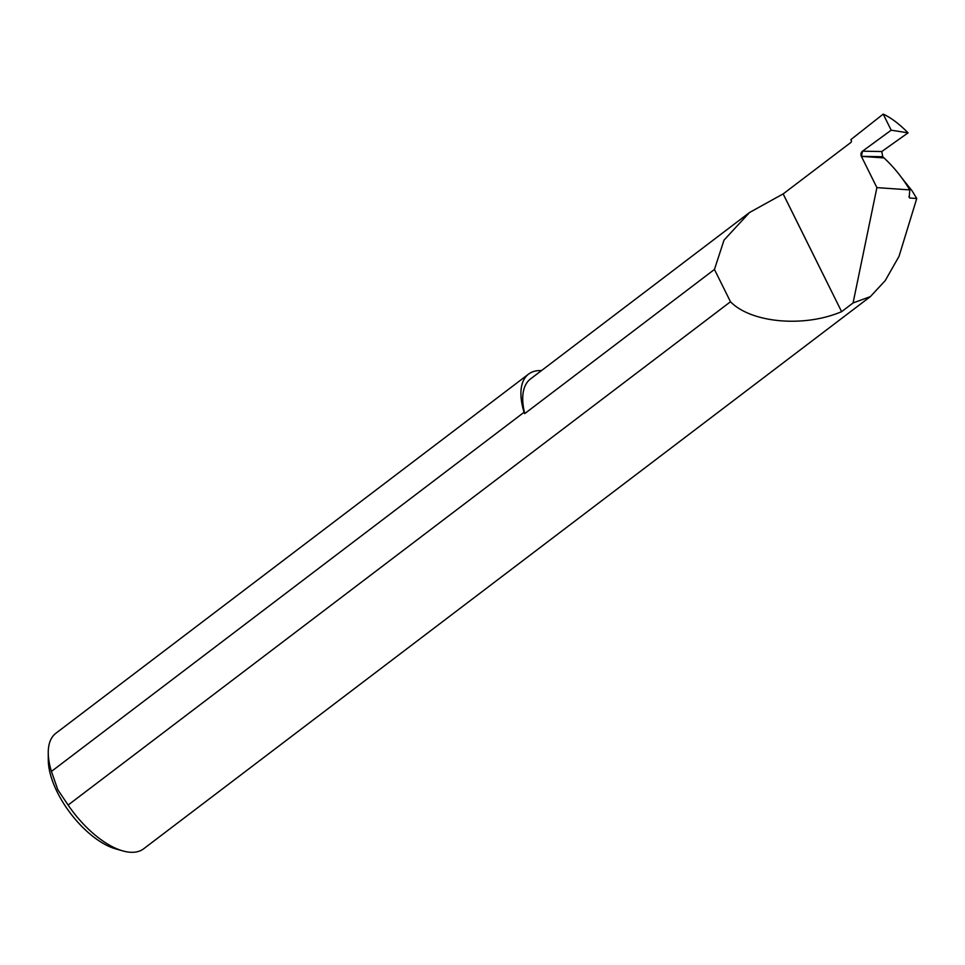 <?xml version="1.0" encoding="UTF-8"?>
<svg xmlns="http://www.w3.org/2000/svg" width="965" height="965" viewBox="0 0 965 965"><rect width="100%" height="100%" fill="white"/><g stroke="black" fill="none" stroke-linecap="round" stroke-linejoin="round"><path stroke-width="1.45" d="M122.748 850.889L115.631 848.862A65.572 30.663 -127.2 0 1 57.261 792.132A65.572 30.663 -127.2 0 1 48.298 760.239L48.25 752.845A72.544 33.92 52.8 0 0 51.422 771.433L57.804 789.732L68.117 805.051A72.544 33.92 52.8 0 0 122.748 850.889A72.544 33.92 52.8 0 0 143.676 848.778L870.37 296.605L853.072 302.962L841.625 311.659A72.544 33.92 52.8 0 0 841.625 311.659C804.207 327.726 751.168 322.998 730.493 301.755L68.117 805.051M541.474 370.596A72.544 33.92 52.8 0 0 528.555 374.106L55.898 733.243A72.544 33.92 52.8 0 0 48.25 752.845M51.422 771.433L524.079 412.284L524.731 413.599L714.45 269.452L730.493 301.755M901.986 178.151L912.154 190.925L916.75 198.501L899.03 256.34L885.17 280.694L870.37 296.605M528.555 374.106A72.544 33.92 52.8 0 0 524.079 412.284M714.45 269.452L724.015 240.128L749.552 212.493L783.146 193.905A74.353 34.764 52.8 0 0 783.146 193.905L841.601 311.659L783.17 193.905L850.877 142.458A1.399 1.146 -86 0 0 851.275 140.54L850.841 139.648L883.204 114.111L891.19 130.191L862.481 151.191A3.715 3.04 -86 0 0 861.383 156.354L876.896 187.62L853.072 302.962M908.946 196.486A72.037 33.256 -128.3 0 1 909.814 198.018L916.75 198.501M909.247 197.584L909.778 189.9C902.565 177.874 893.976 167.21 884.012 157.922L882.746 156.728L881.769 151.529L908.077 132.844C899.175 123.846 890.876 117.609 883.204 114.111M909.778 189.9L876.896 187.62M881.769 151.529L862.481 151.191L861.419 156.294L883.626 157.536M908.077 132.844L891.19 130.191M524.731 413.599A74.353 34.764 -127.2 0 1 530.557 378.895L749.552 212.493M884.012 157.922L861.383 156.354M882.746 156.728L863.53 156.39"/></g></svg>
